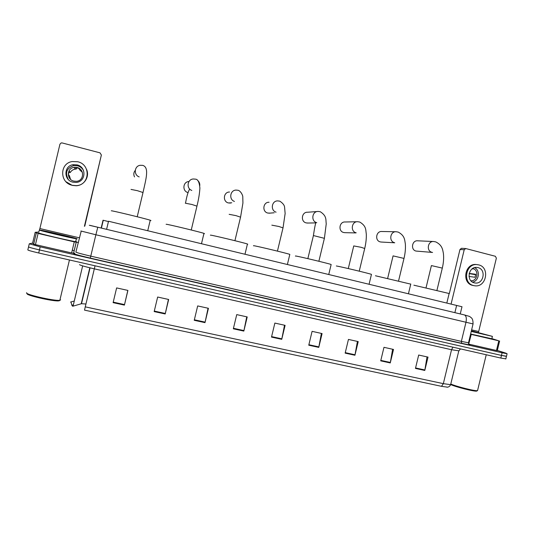 <?xml version="1.0" encoding="UTF-8"?>
<svg xmlns="http://www.w3.org/2000/svg" width="534" height="534" viewBox="0 0 534 534"><rect width="100%" height="100%" fill="white"/><g stroke="black" fill="none" stroke-linecap="round" stroke-linejoin="round"><path stroke-width="0.8" d="M108.442 221.57L103.035 220.215L101.166 228.051M106.593 229.346L108.522 221.25L461.99 306.743M473.064 323.924L95.88 234.766L97.775 227.264L90.293 225.435L464.446 314.94M497.334 350.438L505.918 353.174L507.093 353.748L502.114 352.767L40.177 246.841L29.277 243.804L32.614 243.097M72.284 250.212L74.226 250.66M505.852 358.848L500.832 358.067L38.715 252.989L39.449 249.919C32.167 248.217 28.536 247.189 28.556 246.841C28.536 247.189 32.167 248.217 39.449 249.919L501.473 355.417L39.449 249.919L40.177 246.841M506.492 356.225L501.473 355.417L506.452 356.385L507.093 353.748M72.49 306.169L72.858 305.969M427.02 356.886L424.79 370.449L428.014 357.106L418.683 355.037L415.452 368.42L424.79 370.449M392.617 349.243L390.261 362.94L393.518 349.443L383.973 347.32L380.709 360.857L390.261 362.94M357.413 341.42L354.93 355.25L358.221 341.6L348.448 339.424L345.151 353.128L354.93 355.25M321.388 333.416L318.765 347.387L322.089 333.57L312.09 331.347L308.759 345.211L318.765 347.387M127.813 290.403L124.409 305.108L127.913 290.423L116.626 287.913L113.108 302.651L124.409 305.108M168.43 299.427L165.2 313.979L168.664 299.481L157.65 297.031L154.172 311.582L165.2 313.979M208.06 308.231L204.996 322.636L208.427 308.312L197.68 305.922L194.236 320.3L204.996 322.636M246.741 316.829L243.831 331.087L247.222 316.936L236.736 314.606L233.331 328.804L243.831 331.087M284.509 325.219L281.745 339.33L285.103 325.353L274.863 323.077L271.492 337.101L281.745 339.33M447.445 387.15L441.525 386.329L84.505 310.127L85.266 306.856L443.333 383.652L450.623 384.667L450.743 384.173M38.715 252.989C31.439 251.294 27.808 250.259 27.828 249.879L28.529 246.942M85.941 304.013L81.515 303.706L72.798 306.229M74.827 253.343L71.636 252.922L74.273 241.862L38.108 233.438L35.451 244.619L33.675 244.138L32.567 243.29L35.177 232.31L38.108 233.438M71.636 252.922L35.451 244.619M84.786 226.089L101.373 155.02L84.405 226.303M101.373 155.02L100.018 152.844L62.158 142.938L61.143 142.952L59.935 144.207L39.89 228.552L38.742 232.043L35.177 232.303L32.567 243.29M74.273 241.862L78.498 242.496M77.029 164.873L73.111 164.699C63.673 165.82 63.526 180.292 72.918 182.174L76.008 182.428C85.934 182.074 86.828 166.922 77.029 164.873M83.518 170.52C82.203 168.11 80.2 166.535 77.51 165.787L73.645 165.62C66.603 168.197 64.821 172.822 68.312 179.497M82.349 172.282L79.74 169.925L78.945 168.397L75.427 167.502L76.309 169.051L75.14 169.138C72.958 169.538 71.322 170.68 70.248 172.555L69.193 171.094L68.385 174.498L69.46 175.866L70.495 179.284M77.103 167.496L74.079 167.349C66.603 168.177 66.43 179.638 73.859 181.133L76.362 181.326C84.145 180.986 84.793 169.091 77.103 167.496M65.969 181.727L72.277 185.398L76.269 185.759C84.252 185.458 89.799 176.741 86.621 169.525M72.177 185.285L76.182 185.645C89.785 185.358 91.194 164.585 77.77 161.755L72.237 161.555C59.528 163.257 59.508 182.762 72.177 185.285M73.585 164.772L73.198 164.846M76.309 169.051L76.656 167.609M68.726 172.168L70.248 172.555M59.715 300.582L58.613 300.876C52.879 301.516 24.477 294.942 27.294 293.627M60.662 299.901L59.481 300.335C53.507 300.989 23.73 294.094 26.707 292.739M77.156 238.858L76.369 238.791C71.262 238.117 36.566 229.887 39.603 230.061L40.35 230.141C45.877 230.922 78.872 238.738 77.156 238.858M76.482 241.688L75.681 241.668C70.555 241.081 35.858 232.864 38.915 232.957M46.198 231.609L46.738 231.663C50.45 232.197 71.943 237.296 70.682 237.343L70.221 237.303C67.004 236.896 44.369 231.529 46.198 231.609M150.188 220.449L150.955 220.535L150.241 220.228C145.455 218.593 110.158 210.069 111.306 210.823M135.249 170.399C133.633 172.382 133.387 174.545 134.515 176.901M203.915 233.578L204.495 233.658L203.961 233.371C199.629 231.876 166.521 223.906 166.134 224.26L166.121 224.313M188.956 181.54C182.895 181.62 182.021 191.152 187.941 192.56M229.54 192.02C223.399 191.886 222.438 201.718 228.465 202.96L231.709 202.786M247.389 244.205L247.749 244.258L247.436 244.005C243.457 242.623 211.945 235.053 210.416 235.107L210.389 235.207M269.076 202.252C262.988 201.945 261.854 211.818 267.828 213.053L270.171 213.113M289.775 254.564L289.822 254.378C286.171 253.103 256.066 245.88 253.51 245.667L253.476 245.807M317.276 211.524L307.611 212.238C301.603 211.798 300.328 221.683 306.229 222.905L307.938 223.038M331.107 264.664L331.153 264.49C327.809 263.309 298.953 256.407 295.469 255.953L295.429 256.126M357.113 221.743L345.204 221.99C339.284 221.443 337.895 231.315 343.716 232.517L345.017 232.67M371.424 274.523L371.464 274.356C368.407 273.268 340.659 266.64 336.333 265.965M395.814 231.743L381.883 231.509C376.056 230.882 374.581 240.721 380.315 241.902L381.343 242.049M410.753 284.135L375.455 275.764M433.461 241.515L417.688 240.807C411.968 240.113 410.412 249.905 416.053 251.067L432.567 252.442M449.134 293.513L413.883 285.189M497.287 350.618L496.46 350.478L498.803 340.826L471.242 334.404L468.705 344.11M496.46 350.478L468.879 344.15M449.334 293.54L459.981 249.478L461.509 248.29L465.755 248.55L464.213 249.752L451.09 304.053M478.451 332.515L496.366 258.142L495.358 256.273L465.755 248.55M470.567 334.237L471.242 334.404M498.803 340.826L491.867 338.609M477.983 267.614L477.076 267.447C468.518 266.092 465.815 281.124 474.305 282.833L475.013 282.967C483.617 284.535 486.554 269.403 477.983 267.614M470.895 280.75C477.523 281.418 479.338 269.924 472.81 268.582L472.597 268.535M477.363 264.644C465.735 262.848 462.11 283.274 473.645 285.57L474.559 285.75C486.274 287.933 490.312 267.327 478.651 264.871L476.475 264.55C464.874 262.761 461.263 283.14 472.77 285.43L474.205 285.69M469.132 273.628L475.714 274.71M468.992 276.432L475.006 277.259L475.727 274.269L469.186 273.421M472.096 268.889L472.844 268.976L472.33 268.715M472.583 282.132C479.065 281.004 480.547 270.404 474.613 267.641M476.949 390.688L476.582 391.122C473.972 391.576 455.976 387.023 450.823 384.62M477.67 390.147L477.369 390.674C474.713 391.122 456.603 386.589 450.783 384.026M471.395 330.8L492.408 336.373L471.242 331.44M491.827 338.776L470.621 334.01M471.368 330.92L486.808 334.972L471.275 331.314M454.881 312.637L456.637 305.395M468.538 342.608L473.044 323.991C473.091 320.874 472.55 318.831 471.422 317.863L469.533 316.415L464.56 314.973C466.262 315.928 466.729 318.397 465.955 322.382L461.363 341.38L468.492 342.808C468.612 344.17 469.066 344.857 469.867 344.871L468.839 344.29C471.642 345.318 469.279 344.991 461.73 343.302L90.293 258.102L95.88 234.766L80.901 231.002M90.293 258.102C79.679 255.619 74.093 254.077 73.525 253.476L74.526 253.456M81.208 231.129L75.881 252.068C76.415 252.582 81.382 253.944 90.787 256.153L461.363 341.38L461.73 343.302M29.25 243.898L28.556 246.841M502.114 352.767L500.832 358.067M74.386 253.49L73.919 253.436M90.44 225.468L89.692 225.328M452.919 347.173L451.544 349.73L94.324 268.849C85.019 266.68 80.08 265.271 79.513 264.617M458.826 350.811L451.544 349.73L443.333 383.652L441.525 386.329M74.019 301.089L70.595 302.07M70.955 301.87L71.836 305.241L72.784 305.989M85.266 306.856L95.039 265.798M73.078 306.062L82.65 265.879M81.241 303.753L89.812 267.788M281.852 338.843L271.612 336.614M243.938 330.586L233.451 328.303M205.109 322.135L194.356 319.793M165.32 313.471L154.299 311.075M124.535 304.594L113.235 302.137M318.871 346.9L308.872 344.724M355.03 354.77L345.264 352.647M390.361 362.459L380.822 360.383M424.89 369.975L415.565 367.946M79.599 237.87L39.89 228.552M76.222 242.276L73.592 253.303M33.675 244.138L36.332 232.971M131.017 189.416L137.371 190.671L143.005 192.527M139.187 176.901C133.4 174.932 134.361 165.72 140.402 165.286L142.812 165.38C149.42 167.482 146.036 178.883 143.045 192.347L137.225 216.757M185.305 203.2L191.886 204.469L196.953 206.144M191.826 190.451C186.026 188.482 187.341 179.064 193.428 178.99L195.604 179.164C197.934 179.351 199.362 182.314 199.89 188.055C199.616 193.241 198.648 199.215 196.993 205.977L191.252 229.994M197.56 180.318C199.175 181.707 199.923 183.456 199.796 185.565M229.146 214.328L235.915 215.616L240.554 217.158M234.446 201.438C228.619 199.536 230.094 189.937 236.202 190.091L238.271 190.311C241.328 191.459 242.923 196.132 242.77 196.605L242.93 202.993L240.594 216.998L234.92 240.694M271.826 225.161L278.755 226.456L283.02 227.878M276.078 212.172C270.144 210.456 271.659 200.584 277.813 200.904L279.836 201.171C282.78 203.16 284.362 205.116 284.569 207.045L285.136 213.52L283.053 227.724L277.44 251.12M307.851 258.636L313.418 235.554L324.385 238.324M316.769 222.665C310.648 221.283 312.07 210.983 318.324 211.451L320.327 211.744C327.055 216.15 325.62 219.781 326.241 223.806L324.425 238.177L318.871 261.28M348.288 268.569L353.742 245.92L361.091 247.295L364.702 248.497M356.211 232.817C350.104 231.549 351.572 221.156 357.78 221.73L359.796 222.057C366.598 226.196 365.596 230.041 366.297 234.019C366.471 238.438 365.95 243.224 364.735 248.37L359.242 271.172M387.684 278.241L393.077 255.879L403.998 258.423M394.579 242.69C388.572 241.448 390.134 231.088 396.235 231.749L398.271 232.103C404.879 235.728 404.605 239.873 405.333 243.818C405.686 248.283 405.253 253.116 404.024 258.302L398.591 280.824M426.072 287.659L431.405 265.585L442.312 268.101M432.006 252.328C426.099 251.107 427.741 240.801 433.728 241.528L435.797 241.909C442.332 245.206 442.639 249.578 443.4 253.476C443.914 257.969 443.56 262.801 442.339 267.988L436.966 290.236M478.604 331.501L471.622 329.865M464.213 249.752L459.981 249.478M101.407 228.105L103.269 220.275M460.255 313.919L461.997 306.716M89.318 225.268L97.775 227.264M460.455 348.889L458.753 351.072L450.623 384.667C449.328 387.564 446.744 387.197 446.865 387.17M72.531 306.115L71.836 305.241L73.118 304.894M505.811 359.015L506.452 356.385M81.515 303.706L90.059 267.848M76.182 242.269L73.552 253.303M73.645 165.62L73.111 164.699M75.14 169.138L74.079 167.349M58.613 300.876L59.481 300.335M69.447 259.978L59.848 300.302M76.369 238.791L75.681 241.668M150.241 220.228L147.731 230.728M189.443 189.463C187.988 192.02 186.686 196.579 185.532 203.14M203.961 233.371L201.485 243.724M231.716 202.746L229.78 203.127M247.436 244.005L244.986 254.237M274.209 212.766L268.969 213.213M289.822 254.378L287.392 264.49M316.068 222.518C315.574 222.731 314.686 227.077 313.398 235.554M315.447 222.898L307.23 223.052M331.153 264.49L328.75 274.483M355.571 232.924L344.604 232.657M371.464 274.356L369.081 284.235M394.719 242.796L381.102 242.036M410.793 283.981L408.437 293.747M449.161 293.38L446.831 303.025M499.617 340.999L497.281 350.644M476.582 391.122L477.369 390.674M486.24 354.75L477.543 390.648M492.408 336.373L491.787 338.923"/></g></svg>
